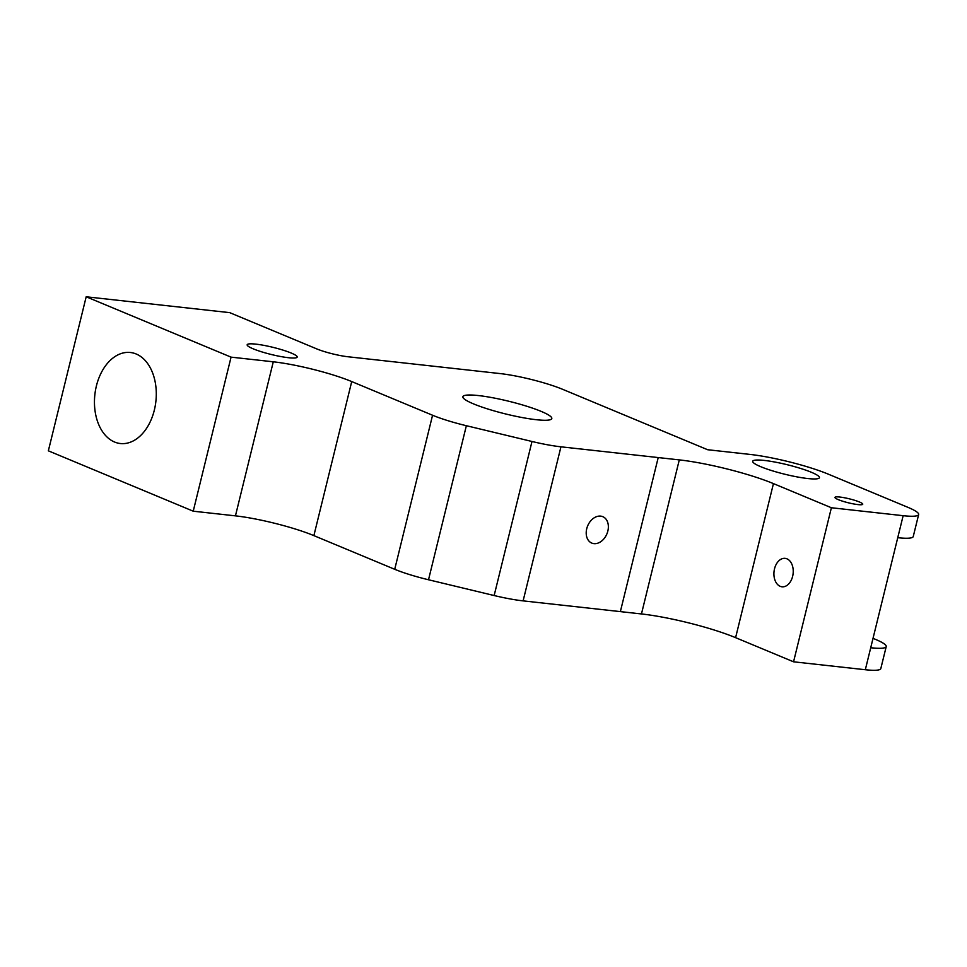 <?xml version="1.0" encoding="UTF-8"?>
<svg xmlns="http://www.w3.org/2000/svg" width="967" height="967" viewBox="0 0 967 967"><rect width="100%" height="100%" fill="white"/><g stroke="black" fill="none" stroke-linecap="round" stroke-linejoin="round"><path stroke-width="1.45" d="M136.178 353.995A45.787 30.702 96.3 0 1 155.252 405.777A45.787 30.702 96.3 0 1 120.343 443.527A45.787 30.702 96.3 0 1 94.863 394.645A45.787 30.702 96.3 0 1 130.4 352.496A45.787 30.702 96.3 0 1 136.178 353.995M873.02 638.353L875.522 639.392A45.787 6.539 13.8 0 1 886.219 646.585L880.816 668.584A45.787 6.539 -166.2 0 1 865.32 669.732L793.556 661.803L831.39 507.748L903.154 515.689A45.787 6.539 13.8 0 0 918.65 514.541A45.787 6.539 13.8 0 0 907.953 507.349L828.272 474.144A57.246 8.171 13.8 0 0 749.836 454.393L707.614 449.728L562.746 389.363A45.787 6.539 13.8 0 0 499.987 373.564L348.023 356.763A22.894 3.276 -166.2 0 1 316.644 348.857L229.723 312.643L86.184 296.784L231.065 357.137L193.231 511.192L235.44 515.858A57.246 8.171 13.8 0 1 313.876 535.621L394.717 569.297L432.563 415.242A45.787 6.539 13.8 0 0 466.36 425.71L428.514 579.765A45.787 6.539 -166.2 0 1 394.717 569.297M865.32 669.732L903.154 515.689M760.727 466.686A34.341 4.908 13.8 0 0 797.086 476.9A34.341 4.908 13.8 0 0 819.412 477.674A34.341 4.908 13.8 0 0 811.386 472.283A34.341 4.908 13.8 0 0 775.014 462.069A34.341 4.908 13.8 0 0 752.701 461.283A34.341 4.908 13.8 0 0 760.727 466.686M86.184 296.784L48.35 450.827L193.231 511.192M231.065 357.137L273.286 361.803L235.44 515.858M432.563 415.242L351.722 381.566A57.246 8.171 13.8 0 0 273.286 361.803M531.995 441.484A45.787 6.539 13.8 0 0 560.945 446.814L679.293 459.893A68.705 9.815 13.8 0 1 773.443 483.609L735.597 637.664A68.705 9.815 13.8 0 0 641.459 613.948L523.111 600.87A45.787 6.539 -166.2 0 1 494.149 595.539L531.995 441.484L466.36 425.71M494.149 595.539L428.514 579.765M607.844 531.04A14.312 10.419 112.6 0 0 602.792 516.668A14.312 10.419 112.6 0 0 587.67 525.867A14.312 10.419 112.6 0 0 591.792 543.091A14.312 10.419 112.6 0 0 607.844 531.04M774.519 568.801A14.312 9.597 96.3 0 1 785.156 558.358A14.312 9.597 96.3 0 1 786.957 558.829A14.312 9.597 96.3 0 1 792.916 575.002A14.312 9.597 96.3 0 1 782.013 586.8A14.312 9.597 96.3 0 1 774.519 568.801M735.597 637.664L793.556 661.803M773.443 483.609L831.39 507.748M473.564 403.904A45.787 6.539 13.8 0 0 522.047 417.526A45.787 6.539 13.8 0 0 551.806 418.554A45.787 6.539 13.8 0 0 541.109 411.362A45.787 6.539 13.8 0 0 492.626 397.739A45.787 6.539 13.8 0 0 462.867 396.712A45.787 6.539 13.8 0 0 473.564 403.904M253.185 348.821A25.758 3.675 -166.2 0 1 247.165 344.784A25.758 3.675 -166.2 0 1 263.894 345.364A25.758 3.675 -166.2 0 1 291.176 353.028A25.758 3.675 -166.2 0 1 297.195 357.065A25.758 3.675 -166.2 0 1 280.454 356.485A25.758 3.675 -166.2 0 1 253.185 348.821M838.292 499.649A14.312 2.043 13.8 0 0 853.45 503.904A14.312 2.043 13.8 0 0 862.745 504.23A14.312 2.043 13.8 0 0 849.34 498.827A14.312 2.043 13.8 0 0 834.956 497.401A14.312 2.043 13.8 0 0 838.292 499.649M870.723 647.733A45.787 6.539 13.8 0 0 886.219 646.585M918.65 514.541L913.247 536.54A45.787 6.539 -166.2 0 1 897.751 537.688M351.722 381.566L313.876 535.621M560.945 446.814L523.111 600.87M658.213 457.572L620.367 611.615M679.293 459.893L641.459 613.948"/></g></svg>
